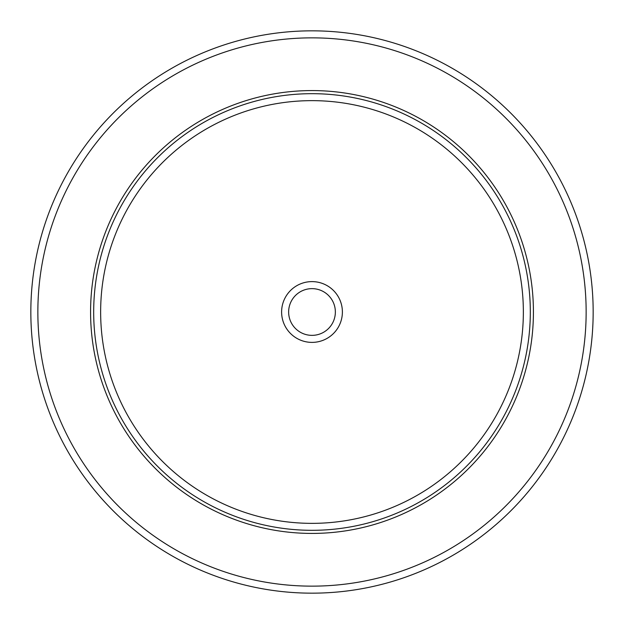 <?xml version="1.0" encoding="UTF-8"?>
<svg xmlns="http://www.w3.org/2000/svg" width="624" height="624" viewBox="0 0 624 624"><rect width="100%" height="100%" fill="white"/><g stroke="black" fill="none" stroke-linecap="round" stroke-linejoin="round"><path stroke-width="0.94" d="M558.745 446.8A281.167 281.167 0 0 1 177.2 558.745A281.167 281.167 0 0 1 65.255 177.2A281.167 281.167 0 0 1 446.8 65.255A281.167 281.167 0 0 1 558.745 446.8A281.167 281.167 0 0 1 177.2 558.745A281.167 281.167 0 0 1 65.255 177.2A281.167 281.167 0 0 1 446.8 65.255A281.167 281.167 0 0 1 558.745 446.8M117.686 205.842A221.419 221.419 0 0 1 418.158 117.686A221.419 221.419 0 0 1 506.314 418.158A221.419 221.419 0 0 1 205.842 506.314A221.419 221.419 0 0 1 117.686 205.842M285.332 297.43A30.389 30.389 0 0 1 326.57 285.332A30.389 30.389 0 0 1 338.668 326.57A30.389 30.389 0 0 1 297.43 338.668A30.389 30.389 0 0 1 285.332 297.43M291.502 300.799A23.361 23.361 0 0 0 300.799 332.498A23.361 23.361 0 0 0 332.498 323.201A23.361 23.361 0 0 0 323.201 291.502A23.361 23.361 0 0 0 291.502 300.799M552.583 443.43A274.139 274.139 0 0 1 180.57 552.583A274.139 274.139 0 0 1 71.417 180.57A274.139 274.139 0 0 1 443.43 71.417A274.139 274.139 0 0 1 552.583 443.43M120.409 207.332A218.322 218.322 0 0 1 416.668 120.409A218.322 218.322 0 0 1 503.591 416.668A218.322 218.322 0 0 1 207.332 503.591A218.322 218.322 0 0 1 120.409 207.332M126.516 210.67A211.357 211.357 0 0 1 413.33 126.516A211.357 211.357 0 0 1 497.484 413.33A211.357 211.357 0 0 1 210.67 497.484A211.357 211.357 0 0 1 126.516 210.67"/></g></svg>
